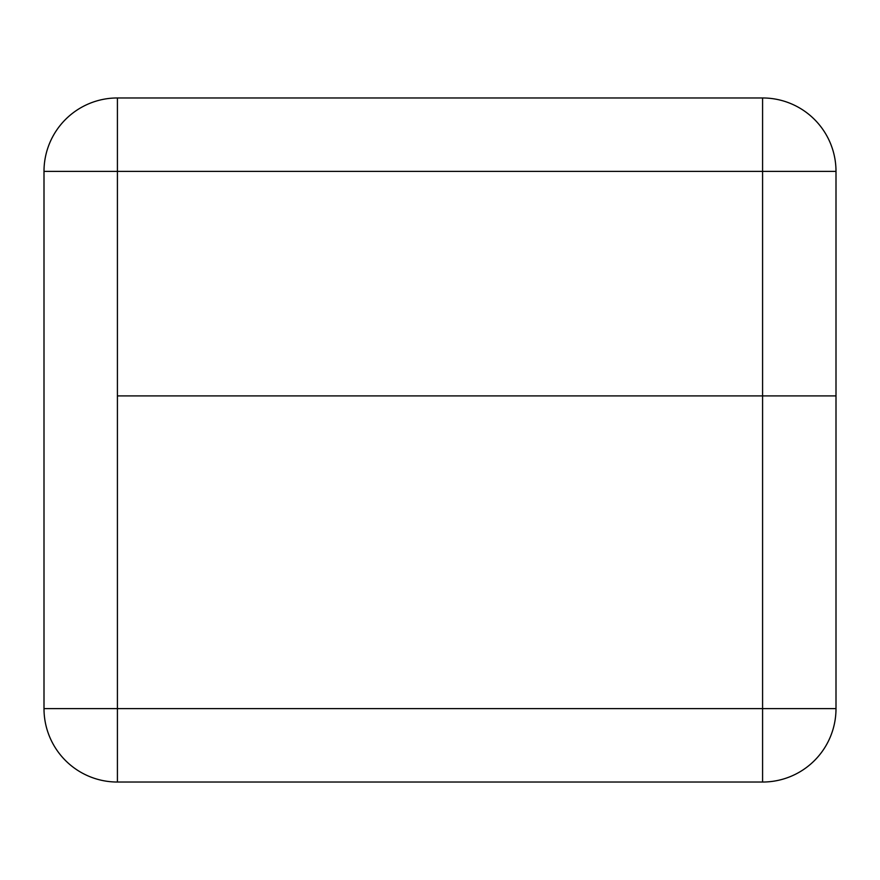 <?xml version="1.0" encoding="UTF-8"?>
<svg xmlns="http://www.w3.org/2000/svg" width="880" height="880" viewBox="0 0 880 880"><rect width="100%" height="100%" fill="white"/><g stroke="black" fill="none" stroke-linecap="round" stroke-linejoin="round"><path stroke-width="1.32" d="M836 395.901L762.586 395.901L836 395.901L836 708.62A73.414 73.414 0 0 1 762.586 782.034L117.414 782.034A73.414 73.414 0 0 1 44 708.62L44 171.38L117.414 171.38L117.414 395.901L762.586 395.901L762.586 171.38L117.414 171.38L117.414 97.966L762.586 97.966A73.414 73.414 0 0 1 836 171.38L836 395.901M117.414 782.034L117.414 395.901L762.586 395.901L762.586 782.034M117.414 97.966A73.414 73.414 0 0 0 44 171.38A73.414 73.414 0 0 1 117.414 97.966M762.586 97.966L762.586 171.38L836 171.38M44 708.62L836 708.62"/></g></svg>
